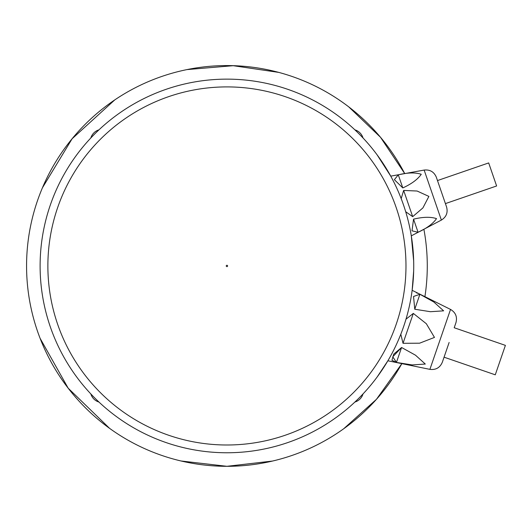 <?xml version="1.0" encoding="UTF-8"?>
<svg xmlns="http://www.w3.org/2000/svg" width="532" height="532" viewBox="0 0 532 532"><rect width="100%" height="100%" fill="white"/><g stroke="black" fill="none" stroke-linecap="round" stroke-linejoin="round"><path stroke-width="0.8" d="M363.03 393.919A12.183 12.183 0 0 1 354.897 402.052M98.959 402.052A12.183 12.183 0 0 1 90.826 393.919M354.897 129.848A12.183 12.183 0 0 1 363.03 137.981M90.826 137.981A12.183 12.183 0 0 1 98.959 129.848M348.786 106.919L380.5 137.269L404.732 173.605A200.351 200.351 0 0 0 29.12 297.807A200.351 200.351 0 0 0 401.853 363.635L376.463 399.299L343.732 428.732M424.908 296.67A200.351 200.351 0 0 0 423.891 229.259M226.925 452.765A186.818 186.818 0 0 1 65.137 172.541A186.818 186.818 0 0 1 388.712 172.541A186.818 186.818 0 0 1 226.925 452.765M377.068 377.122L387.881 360.782L429.903 369.361L440.223 339.396L450.538 309.425L412.147 290.319L413.683 270.781M413.683 261.119L411.303 235.862L441.367 220.082L424.15 170.067L390.741 176.145L377.068 154.779M450.538 309.425C455.645 312.483 457.447 316.892 455.957 322.651L454.202 327.745L505.4 345.374L495.265 374.814L444.06 357.185L442.311 362.279L449.134 342.462L444.06 357.185M405.996 319.187L413.317 313.408L426.332 323.722L434.471 337.414L419.602 343.193L403.023 343.306L400.815 334.242M419.908 294.282L433.819 301.99L443.622 310.841L430.428 311.712L414.761 309.232L413.544 296.47L419.908 294.282L414.761 309.232M417.866 293.312L416.509 292.873M392.011 360.33L396.44 362.438L392.776 356.779L401.587 347.489L393.78 354.086L391.984 360.124M401.587 347.489L415.499 355.196L425.301 364.048L412.107 364.925L396.44 362.438L401.587 347.489M455.957 322.651L454.202 327.745M424.15 170.067C429.956 169.455 434.019 171.829 436.326 177.196L437.484 180.561L488.682 162.932L492.652 174.456L496.615 185.974L445.417 203.603L446.581 206.968L441.454 192.085L445.417 203.603M403.655 190.429L417.115 191.028L428.885 196.408L422.9 207.926L412.686 216.657L405.703 211.736L412.686 216.657L403.655 190.429L401.181 198.602M398.282 174.815C407.725 172.541 415.386 172.361 421.264 174.283C417.68 179.39 411.522 183.946 402.797 187.929L394.392 179.683L398.282 174.815L394.392 179.69L402.797 187.929L398.282 174.815M413.55 219.157L412.001 230.828L418.066 232.271L411.994 230.822L413.55 219.157C422.993 216.883 430.654 216.704 436.533 218.625C432.948 223.733 426.79 228.281 418.066 232.271L413.55 219.157M436.326 177.196L441.454 192.085M226.925 265.275A0.678 0.678 0 0 1 227.51 266.286A0.678 0.678 0 0 1 226.339 266.286A0.678 0.678 0 0 1 226.925 265.275M226.925 86.902A179.051 179.051 0 0 0 47.873 265.953A179.051 179.051 0 0 0 226.925 444.998A179.051 179.051 0 0 0 405.976 265.953A179.051 179.051 0 0 0 226.925 86.902M413.317 313.408L403.023 343.306M181.026 460.978L226.925 466.305L272.484 461.058M278.588 72.372L233.222 65.695L187.171 69.579M114.679 99.989L72.099 138.779L42.487 187.703M40.119 338.365L68.182 388.194L109.525 428.3M429.903 369.361C435.808 370.092 439.944 367.732 442.311 362.279M441.367 220.082C446.328 216.99 448.064 212.62 446.581 206.968"/></g></svg>
